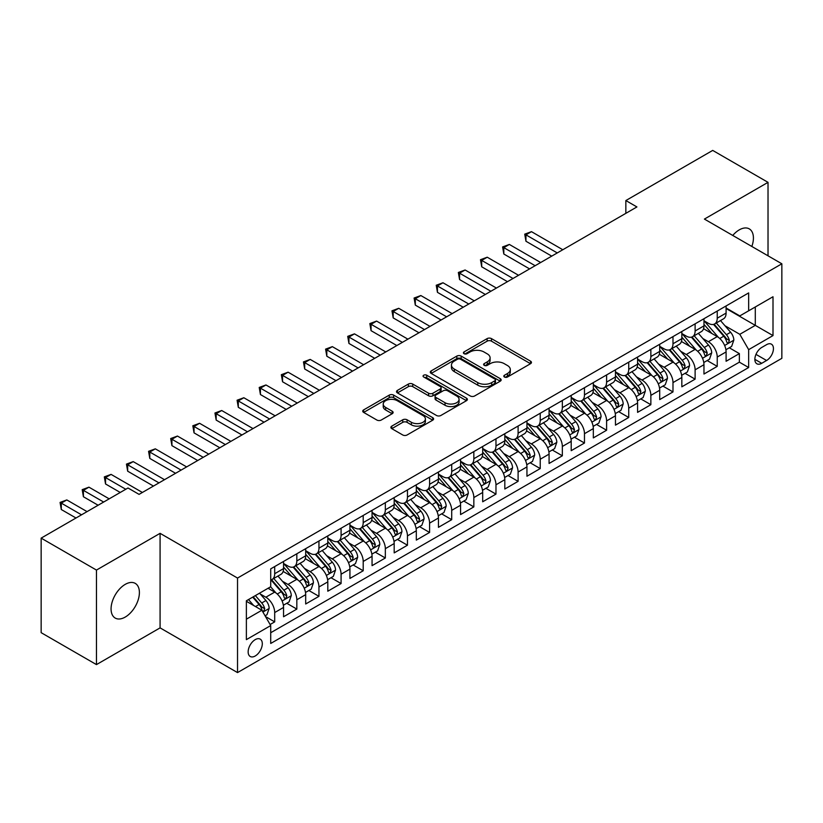 <?xml version="1.0" encoding="UTF-8"?>
<svg xmlns="http://www.w3.org/2000/svg" width="823" height="823" viewBox="0 0 823 823"><rect width="100%" height="100%" fill="white"/><g stroke="black" fill="none" stroke-linecap="round" stroke-linejoin="round"><path stroke-width="1.23" d="M504.437 377.016A2.15 1.245 0 0 0 507.482 377.016L530.557 363.694A3.076 1.769 0 0 0 531.452 362.439A3.076 1.769 0 0 0 530.557 361.184L491.465 338.613A3.076 1.769 0 0 0 487.123 338.613L464.038 351.935A2.15 1.245 0 0 0 463.411 352.81A2.15 1.245 0 0 0 464.038 353.684A2.15 1.245 0 0 0 467.083 353.684L470.067 351.966A9.825 5.679 0 0 1 483.965 351.966L487.226 353.849A9.825 5.679 0 0 1 490.107 357.861A9.825 5.679 0 0 1 487.226 361.873L484.243 363.591A2.15 1.245 0 0 0 483.615 364.476A2.15 1.245 0 0 0 484.243 365.35A2.15 1.245 0 0 0 487.278 365.35L490.271 363.622A9.825 5.679 0 0 1 504.17 363.622L507.431 365.505A9.825 5.679 0 0 1 510.301 369.517A9.825 5.679 0 0 1 507.431 373.529L504.437 375.257A2.15 1.245 0 0 0 503.81 376.132A2.15 1.245 0 0 0 504.437 377.016L504.437 375.257M125.23 617.075A20.03 11.563 120 0 0 138.315 599.432A20.03 11.563 120 0 0 135.25 583.384A20.03 11.563 120 0 0 125.23 584.371A20.03 11.563 120 0 0 112.144 602.025A20.03 11.563 120 0 0 115.22 618.073A20.03 11.563 120 0 0 125.23 617.075M751.841 246.458A20.03 11.563 120 0 0 749.269 228.876A20.03 11.563 120 0 0 739.26 229.874A20.03 11.563 120 0 0 732.758 235.45M255.233 655.982A10.01 5.782 120 0 0 261.765 647.156A10.01 5.782 120 0 0 260.233 639.132A10.01 5.782 120 0 0 255.233 639.625A10.01 5.782 120 0 0 248.69 648.452A10.01 5.782 120 0 0 250.223 656.476A10.01 5.782 120 0 0 255.233 655.982M391.769 426.139A3.076 1.769 0 0 0 390.874 427.394A3.076 1.769 0 0 0 391.769 428.639L402.745 434.976A3.076 1.769 0 0 0 407.087 434.976L432.713 420.183A3.076 1.769 0 0 0 433.608 418.928A3.076 1.769 0 0 0 432.713 417.673L393.62 395.102A3.076 1.769 0 0 0 389.279 395.102L363.643 409.895A3.076 1.769 0 0 0 362.748 411.15A3.076 1.769 0 0 0 363.643 412.405L376.893 420.049A3.076 1.769 0 0 0 381.234 420.049L392.211 413.722A3.076 1.769 0 0 0 393.106 412.467A3.076 1.769 0 0 0 392.211 411.212L385.637 407.416A8.22 4.743 0 0 1 383.23 404.062A8.22 4.743 0 0 1 388.302 399.68A8.22 4.743 0 0 1 397.252 400.708L422.991 415.574A8.22 4.743 0 0 1 425.398 418.928A8.22 4.743 0 0 1 420.327 423.31A8.22 4.743 0 0 1 411.377 422.281L407.087 419.802A3.076 1.769 0 0 0 402.745 419.802L391.769 426.139L391.769 428.639M160.084 533.335L96.466 570.072L41.15 538.129L41.15 632.671L96.466 664.603L160.084 627.877L237.528 672.586L237.528 578.055L160.084 533.335L160.084 627.877M768.024 255.809L768.024 182.346L704.406 219.083L781.85 263.792L237.528 578.055M768.024 182.346L712.708 150.414L625.85 200.555L625.85 213.332M41.15 538.129L127.997 487.988L139.066 494.376L636.92 206.943L625.85 200.555M470.283 395.976A3.076 1.769 0 0 0 474.634 395.976L500.261 381.183A3.076 1.769 0 0 0 501.156 379.928A3.076 1.769 0 0 0 500.261 378.673L461.168 356.102A3.076 1.769 0 0 0 456.816 356.102L431.19 370.895A3.076 1.769 0 0 0 430.295 372.15A3.076 1.769 0 0 0 431.19 373.405L470.283 395.976M424.555 377.479A2.15 1.245 0 0 1 426.736 377.778L426.736 375.226L466.487 398.167A3.076 1.769 0 0 1 467.382 399.422A3.076 1.769 0 0 1 466.487 400.678L440.861 415.481A3.076 1.769 0 0 1 436.509 415.481L397.416 392.91L397.416 390.4A3.076 1.769 0 0 0 396.521 391.655A3.076 1.769 0 0 0 397.416 392.91M397.416 390.4L408.383 384.063A3.076 1.769 0 0 1 412.735 384.063L428.588 393.219A3.076 1.769 0 0 0 432.929 393.219L440.202 389.022A3.076 1.769 0 0 0 441.107 387.767A3.076 1.769 0 0 0 440.202 386.512L423.701 376.985A2.15 1.245 0 0 1 423.073 376.101A2.15 1.245 0 0 1 424.401 374.959A2.15 1.245 0 0 1 426.736 375.226M270.109 624.523L274.697 621.869L265.52 616.571M260.294 594.011L265.85 597.21A12.52 7.222 60 0 1 274.697 612.549L283.554 607.436L283.554 616.756L296.825 609.092L286.764 603.28M282.423 581.233L287.978 584.443A12.52 7.222 60 0 1 296.825 599.772L305.683 594.659L305.683 603.989L318.954 596.325L308.882 590.513M304.551 568.456L310.106 571.666A12.52 7.222 60 0 1 318.954 586.994L327.801 581.882L327.801 591.212L341.082 583.548L331.011 577.736M326.68 555.679L332.235 558.889A12.52 7.222 60 0 1 341.082 574.217L349.929 569.115L349.929 578.435L363.21 570.771L353.139 564.959M348.798 542.913L354.353 546.112A12.52 7.222 60 0 1 363.21 561.451L372.058 556.338L372.058 565.658L385.339 557.994L375.267 552.182M370.926 530.135L376.481 533.345A12.52 7.222 60 0 1 385.339 548.674L394.186 543.561L394.186 552.891L407.457 545.217L397.396 539.404M393.055 517.358L398.61 520.568A12.52 7.222 60 0 1 407.457 535.896L416.315 530.784L416.315 540.114L429.585 532.45L419.524 526.638M415.183 504.581L420.738 507.791A12.52 7.222 60 0 1 429.585 523.119L438.443 518.006L438.443 527.337L451.714 519.673L441.653 513.861M437.311 491.804L442.867 495.014A12.52 7.222 60 0 1 451.714 510.342L460.571 505.24L460.571 514.56L473.842 506.896L463.771 501.084M459.44 479.037L464.995 482.237A12.52 7.222 60 0 1 473.842 497.576L482.69 492.463L482.69 501.783L495.971 494.119L485.899 488.306M481.568 466.26L487.123 469.47A12.52 7.222 60 0 1 495.971 484.798L504.818 479.686L504.818 489.016L518.099 481.352L508.028 475.529M503.686 453.483L509.242 456.693A12.52 7.222 60 0 1 518.099 472.021L526.946 466.908L526.946 476.239L540.227 468.575L530.156 462.763M525.815 440.706L531.37 443.916A12.52 7.222 60 0 1 540.227 459.244L549.075 454.131L549.075 463.462L562.346 455.798L552.284 449.986M547.943 427.929L553.498 431.139A12.52 7.222 60 0 1 562.346 446.467L571.203 441.365L571.203 450.685L584.474 443.021L574.413 437.208M570.072 415.162L575.627 418.362A12.52 7.222 60 0 1 584.474 433.7L593.332 428.588L593.332 437.908L606.602 430.244L596.541 424.431M592.2 402.385L597.755 405.595A12.52 7.222 60 0 1 606.602 420.923L615.46 415.81L615.46 425.141L628.731 417.477L618.659 411.665M614.328 389.608L619.884 392.818A12.52 7.222 60 0 1 628.731 408.146L637.578 403.033L637.578 412.364L650.859 404.7L640.788 398.888M636.457 376.831L642.012 380.041A12.52 7.222 60 0 1 650.859 395.369L659.707 390.267L659.707 399.587L672.988 391.923L662.916 386.11M658.575 364.064L664.13 367.264A12.52 7.222 60 0 1 672.988 382.592L681.835 377.49L681.835 386.81L695.116 379.146L685.045 373.333M680.703 351.287L686.259 354.497A12.52 7.222 60 0 1 695.116 369.825L703.963 364.712L703.963 374.033L717.234 366.369L717.234 357.048A12.52 7.222 -120 0 0 708.387 341.72L702.832 338.51M707.173 360.556L717.234 366.369M283.554 607.436A12.52 7.222 -120 0 0 274.697 592.107L268.061 588.27M305.683 594.659A12.52 7.222 -120 0 0 296.825 579.33L283.143 571.429M327.801 581.882A12.52 7.222 -120 0 0 318.954 566.553L305.271 558.652M349.929 569.115A12.52 7.222 -120 0 0 341.082 553.776L327.4 545.875M372.058 556.338A12.52 7.222 -120 0 0 363.21 541.009L349.528 533.109M394.186 543.561A12.52 7.222 -120 0 0 385.339 528.232L371.646 520.331M416.315 530.784A12.52 7.222 -120 0 0 407.457 515.455L393.775 507.554M438.443 518.006A12.52 7.222 -120 0 0 429.585 502.678L415.903 494.777M460.571 505.24A12.52 7.222 -120 0 0 451.714 489.901L438.031 482.011M482.69 492.463A12.52 7.222 -120 0 0 473.842 477.134L460.16 469.233M504.818 479.686A12.52 7.222 -120 0 0 495.971 464.357L482.288 456.456M526.946 466.908A12.52 7.222 -120 0 0 518.099 451.58L504.417 443.679M549.075 454.131A12.52 7.222 -120 0 0 540.227 438.803L526.535 430.902M571.203 441.365A12.52 7.222 -120 0 0 562.346 426.036L548.663 418.135M593.332 428.588A12.52 7.222 -120 0 0 584.474 413.259L570.792 405.358M615.46 415.81A12.52 7.222 -120 0 0 606.602 400.482L592.92 392.581M637.578 403.033A12.52 7.222 -120 0 0 628.731 387.705L615.048 379.804M659.707 390.267A12.52 7.222 -120 0 0 650.859 374.928L637.177 367.027M681.835 377.49A12.52 7.222 -120 0 0 672.988 362.161L659.305 354.26M703.963 364.712A12.52 7.222 -120 0 0 695.116 349.384L681.423 341.483M766.583 344.652L761.717 347.471A9.701 5.596 120 0 0 755.38 356.02A9.701 5.596 120 0 0 756.862 363.787A9.701 5.596 120 0 0 761.717 363.303L766.583 360.495A9.701 5.596 120 0 0 772.92 351.946A9.701 5.596 120 0 0 771.429 344.179A9.701 5.596 120 0 0 766.583 344.652M237.528 672.586L781.85 358.324L781.85 263.792M246.375 619.184L261.868 610.244L270.716 625.573L270.716 643.463L748.663 367.521L748.663 349.641L739.805 334.313L724.96 325.733M270.716 625.573L246.375 639.625L246.375 600.79L270.716 586.737L270.716 568.858L748.663 292.916L748.663 310.806L773.003 296.753L773.003 335.589L748.663 349.641M283.554 563.488L287.978 566.049A12.52 7.222 60 0 0 294.233 566.666L303.09 561.553A12.52 7.222 -120 0 0 305.683 555.823L305.683 548.674M305.683 550.71L310.106 553.272A12.52 7.222 60 0 0 316.361 553.889L325.208 548.776A12.52 7.222 -120 0 0 327.801 543.046L327.801 535.896M327.801 537.944L332.235 540.495A12.52 7.222 60 0 0 338.49 541.112L347.337 535.999A12.52 7.222 -120 0 0 349.929 530.269L349.929 523.119M349.929 525.167L354.353 527.718A12.52 7.222 60 0 0 360.618 528.335L369.465 523.233A12.52 7.222 -120 0 0 372.058 517.502L372.058 510.342M372.058 512.39L376.481 514.941A12.52 7.222 60 0 0 382.746 515.568L391.594 510.455A12.52 7.222 -120 0 0 394.186 504.725L394.186 497.565M394.186 499.612L398.61 502.174A12.52 7.222 60 0 0 404.865 502.791L413.722 497.678A12.52 7.222 -120 0 0 416.315 491.948L416.315 484.798M416.315 486.835L420.738 489.397A12.52 7.222 60 0 0 426.993 490.014L435.851 484.901A12.52 7.222 -120 0 0 438.443 479.171L438.443 472.021M438.443 474.069L442.867 476.62A12.52 7.222 60 0 0 449.121 477.237L457.979 472.135A12.52 7.222 -120 0 0 460.571 466.404L460.571 459.244M460.571 461.291L464.995 463.843A12.52 7.222 60 0 0 471.25 464.46L480.097 459.357A12.52 7.222 -120 0 0 482.69 453.627L482.69 446.467M482.69 448.514L487.123 451.066A12.52 7.222 60 0 0 493.378 451.693L502.225 446.58A12.52 7.222 -120 0 0 504.818 440.85L504.818 433.7M504.818 435.737L509.242 438.299A12.52 7.222 60 0 0 515.507 438.916L524.354 433.803A12.52 7.222 -120 0 0 526.946 428.073L526.946 420.923M526.946 422.96L531.37 425.522A12.52 7.222 60 0 0 537.635 426.139L546.482 421.026A12.52 7.222 -120 0 0 549.075 415.296L549.075 408.146M549.075 410.193L553.498 412.745A12.52 7.222 60 0 0 559.753 413.362L568.611 408.259A12.52 7.222 -120 0 0 571.203 402.529L571.203 395.369M571.203 397.416L575.627 399.968A12.52 7.222 60 0 0 581.882 400.595L590.739 395.482A12.52 7.222 -120 0 0 593.332 389.752L593.332 382.592M593.332 384.639L597.755 387.191A12.52 7.222 60 0 0 604.01 387.818L612.868 382.705A12.52 7.222 -120 0 0 615.46 376.975L615.46 369.825M615.46 371.862L619.884 374.424A12.52 7.222 60 0 0 626.138 375.041L634.986 369.928A12.52 7.222 -120 0 0 637.578 364.198L637.578 357.048M637.578 359.095L642.012 361.647A12.52 7.222 60 0 0 648.267 362.264L657.114 357.151A12.52 7.222 -120 0 0 659.707 351.421L659.707 344.271M659.707 346.318L664.13 348.87A12.52 7.222 60 0 0 670.395 349.487L679.242 344.384A12.52 7.222 -120 0 0 681.835 338.654L681.835 331.494M681.835 333.541L686.259 336.093A12.52 7.222 60 0 0 692.524 336.72L701.371 331.607A12.52 7.222 -120 0 0 703.963 325.877L703.963 318.717M270.716 632.733L739.363 362.161L739.363 353.602L726.092 361.266L726.092 351.935A12.52 7.222 -120 0 0 717.234 336.607L703.552 328.706M703.963 320.764L708.387 323.326A12.52 7.222 -120 0 0 714.642 323.943A12.52 7.222 -120 0 0 717.234 318.213L717.234 311.053M714.642 323.943L723.499 318.83A12.52 7.222 -120 0 0 726.092 313.1L726.092 305.95M274.697 566.553L274.697 573.713A12.52 7.222 60 0 1 272.104 579.443A12.52 7.222 60 0 1 270.716 579.948M272.104 579.443L280.962 574.331A12.52 7.222 -120 0 0 283.554 568.6L283.554 561.44M296.825 553.776L296.825 560.936A12.52 7.222 60 0 1 294.233 566.666M318.954 541.009L318.954 548.159A12.52 7.222 60 0 1 316.361 553.889M341.082 528.232L341.082 535.382A12.52 7.222 60 0 1 338.49 541.112M363.21 515.455L363.21 522.605A12.52 7.222 60 0 1 360.618 528.335M385.339 502.678L385.339 509.838A12.52 7.222 60 0 1 382.746 515.568M407.457 489.901L407.457 497.061A12.52 7.222 60 0 1 404.865 502.791M429.585 477.134L429.585 484.284A12.52 7.222 60 0 1 426.993 490.014M451.714 464.357L451.714 471.507A12.52 7.222 60 0 1 449.121 477.237M473.842 451.58L473.842 458.73A12.52 7.222 60 0 1 471.25 464.46M495.971 438.803L495.971 445.963A12.52 7.222 60 0 1 493.378 451.693M518.099 426.026L518.099 433.186A12.52 7.222 60 0 1 515.507 438.916M540.227 413.259L540.227 420.409A12.52 7.222 60 0 1 537.635 426.139M562.346 400.482L562.346 407.632A12.52 7.222 60 0 1 559.753 413.362M584.474 387.705L584.474 394.865A12.52 7.222 60 0 1 581.882 400.595M606.602 374.928L606.602 382.088A12.52 7.222 60 0 1 604.01 387.818M628.731 362.161L628.731 369.311A12.52 7.222 60 0 1 626.138 375.041M650.859 349.384L650.859 356.534A12.52 7.222 60 0 1 648.267 362.264M672.988 336.607L672.988 343.757A12.52 7.222 60 0 1 670.395 349.487M695.116 323.83L695.116 330.99A12.52 7.222 60 0 1 692.524 336.72M695.116 369.825L695.116 379.146M672.988 382.592L672.988 391.923M650.859 395.369L650.859 404.7M628.731 408.146L628.731 417.477M606.602 420.923L606.602 430.244M584.474 433.7L584.474 443.021M562.346 446.467L562.346 455.798M540.227 459.244L540.227 468.575M518.099 472.021L518.099 481.352M495.971 484.798L495.971 494.119M473.842 497.576L473.842 506.896M451.714 510.342L451.714 519.673M429.585 523.119L429.585 532.45M407.457 535.896L407.457 545.217M385.339 548.674L385.339 557.994M363.21 561.451L363.21 570.771M341.082 574.217L341.082 583.548M318.954 586.994L318.954 596.325M296.825 599.772L296.825 609.092M274.697 612.549L274.697 621.869M261.868 610.244L246.375 601.304M739.805 334.313L755.298 325.363L755.298 306.969L773.003 296.753M726.092 308.502L773.003 335.589M726.092 307.987L739.805 315.909L748.663 310.806M96.466 570.072L96.466 664.603M729.301 347.79L739.363 353.602M739.363 362.161L748.663 367.521M505.301 377.315L507.431 376.09A9.825 5.679 0 0 0 510.301 372.078L510.301 369.517M490.107 357.861L490.107 360.412A9.825 5.679 0 0 1 487.226 364.424L485.097 365.659M530.516 363.715L491.465 341.164A3.076 1.769 0 0 0 487.123 341.164L464.902 353.993M500.219 381.203L461.168 358.653A3.076 1.769 0 0 0 456.816 358.653L431.231 373.426M494.829 380.802A2.15 1.245 0 0 0 495.456 379.928A2.15 1.245 0 0 0 494.829 379.053L460.51 359.24A2.15 1.245 0 0 0 457.475 359.24L454.327 361.06A9.825 5.679 0 0 0 451.446 365.073A9.825 5.679 0 0 0 454.327 369.085L477.782 382.623A9.825 5.679 0 0 0 491.681 382.623L494.829 380.802L494.829 383.364A2.15 1.245 0 0 0 495.456 382.479L495.456 379.928M451.446 365.073L451.446 367.624A9.825 5.679 0 0 0 454.327 371.636L454.327 369.085M494.829 383.364L491.681 385.174A9.825 5.679 0 0 1 477.782 385.174L454.327 371.636M397.458 392.931L408.383 386.625L408.383 384.063M441.107 387.767L441.107 390.318A3.076 1.769 0 0 1 440.202 391.573L432.929 395.77A3.076 1.769 0 0 1 428.588 395.77L412.735 386.625A3.076 1.769 0 0 0 408.383 386.625M426.736 377.778L466.446 400.708M445.037 402.714A8.22 4.743 0 0 0 453.998 403.743A8.22 4.743 0 0 0 459.069 399.361A8.22 4.743 0 0 0 456.662 396.007L447.589 390.771A3.076 1.769 0 0 0 443.247 390.771L435.974 394.978A3.076 1.769 0 0 0 435.069 396.233A3.076 1.769 0 0 0 435.974 397.478L445.037 402.714L445.037 405.276A8.22 4.743 0 0 0 453.998 406.305A8.22 4.743 0 0 0 459.069 401.922L459.069 399.361M435.069 396.233L435.069 398.785A3.076 1.769 0 0 0 435.974 400.04L435.974 397.478M445.037 405.276L435.974 400.04M425.398 418.928L425.398 421.479A8.22 4.743 0 0 1 420.327 425.861A8.22 4.743 0 0 1 411.377 424.833L407.087 422.353A3.076 1.769 0 0 0 402.745 422.353L391.81 428.67M383.23 404.062L383.23 406.624A8.22 4.743 0 0 0 385.637 409.977L385.637 407.416M392.17 413.743L385.637 409.977M432.713 417.673L432.713 420.183L393.62 397.653A3.076 1.769 0 0 0 389.279 397.653L363.684 412.426L363.643 409.895M725.907 349.744L731.626 346.442L733.838 340.053A8.292 4.784 -120 0 0 730.608 332.266L720.495 320.569M718.469 337.42L706.484 323.532A23.939 13.816 -120 0 0 703.963 320.908M711.895 333.521L705.188 325.754A19.875 11.471 -120 0 0 703.963 324.427M562.788 249.739L531.483 231.664L525.948 234.853L525.948 241.242L551.729 256.128M713.52 324.396L723.746 336.226A8.292 4.784 60 0 1 726.699 341.946L727.306 342.924L728.427 342.769L729.353 340.413A8.292 4.784 -120 0 0 726.4 334.694L716.288 322.997M714.117 324.2L725.104 336.916A4.228 2.438 60 0 1 726.174 338.572L729.353 340.413M525.948 241.242L524.735 234.154L557.264 252.928M524.735 234.154L531.483 231.664M703.778 362.521L709.498 359.219L711.71 352.83A8.292 4.784 -120 0 0 708.48 345.043L698.367 333.336M696.34 350.186L684.355 336.309A23.939 13.816 -120 0 0 681.835 333.675M689.767 346.298L683.059 338.531A19.875 11.471 -120 0 0 681.835 337.193M540.67 262.516L509.355 244.441L503.82 247.63L503.82 254.019L529.601 268.905M691.392 337.163L701.618 349.003A8.292 4.784 60 0 1 704.57 354.713L705.177 355.701L706.299 355.546L707.235 353.18A8.292 4.784 -120 0 0 704.272 347.471L694.159 335.763M691.989 336.977L702.986 349.693A4.228 2.438 60 0 1 704.046 351.349L707.235 353.18M503.82 254.019L502.606 246.931L535.135 265.706M502.606 246.931L509.355 244.441M681.65 375.298L687.37 371.996L689.581 365.607A8.292 4.784 -120 0 0 686.351 357.82L676.239 346.113M674.212 362.964L662.227 349.086A23.939 13.816 -120 0 0 659.707 346.452M667.638 359.075L660.931 351.308A19.875 11.471 -120 0 0 659.707 349.97M518.541 275.283L487.226 257.208L481.702 260.407L481.702 266.796L507.472 281.672M669.264 349.94L679.489 361.781A8.292 4.784 60 0 1 682.452 367.49L683.049 368.478L684.17 368.313L685.106 365.957A8.292 4.784 -120 0 0 682.144 360.248L672.041 348.541M669.871 349.744L680.858 362.47A4.228 2.438 60 0 1 681.917 364.126L685.106 365.957M481.702 266.796L480.478 259.708L513.007 278.483M480.478 259.708L487.226 257.208M659.521 388.065L665.241 384.773L667.453 378.385A8.292 4.784 -120 0 0 664.223 370.597L654.11 358.89M652.083 375.741L640.099 361.863A23.939 13.816 -120 0 0 637.578 359.229M645.51 371.842L638.802 364.085A19.875 11.471 -120 0 0 637.578 362.748M496.413 288.06L465.098 269.985L459.573 273.185L459.573 279.563L485.344 294.449M647.135 362.717L657.361 374.558A8.292 4.784 60 0 1 660.324 380.267L660.92 381.255L662.042 381.09L662.978 378.734A8.292 4.784 -120 0 0 660.015 373.025L649.913 361.318M647.742 362.521L658.729 375.247A4.228 2.438 60 0 1 659.789 376.893L662.978 378.734M459.573 279.563L458.349 272.475L490.878 291.26M458.349 272.475L465.098 269.985M637.393 400.842L643.113 397.54L645.325 391.151A8.292 4.784 -120 0 0 642.094 383.374L631.982 371.667M629.965 388.518L617.97 374.63A23.939 13.816 -120 0 0 615.46 372.006M623.381 384.619L616.684 376.852A19.875 11.471 -120 0 0 615.46 375.525M474.285 300.837L442.98 282.762L437.445 285.951L437.445 292.34L463.226 307.226M625.007 375.494L635.233 387.335A8.292 4.784 60 0 1 638.195 393.044L638.792 394.022L639.913 393.867L640.85 391.511A8.292 4.784 -120 0 0 637.897 385.802L627.784 374.095M625.614 375.298L636.601 388.014A4.228 2.438 60 0 1 637.66 389.67L640.85 391.511M437.445 292.34L436.231 285.252L468.75 304.026M436.231 285.252L442.98 282.762M615.265 413.619L620.984 410.317L623.196 403.928A8.292 4.784 -120 0 0 619.966 396.141L609.864 384.444M607.837 401.295L595.842 387.407A23.939 13.816 -120 0 0 593.332 384.773M601.263 397.396L594.556 389.629A19.875 11.471 -120 0 0 593.332 388.291M452.156 313.614L420.851 295.539L415.317 298.728L415.317 305.117L441.097 320.003M602.889 388.261L613.114 400.101A8.292 4.784 60 0 1 616.067 405.821L616.674 406.799L617.795 406.644L618.721 404.288A8.292 4.784 -120 0 0 615.769 398.569L605.656 386.872M603.485 388.075L614.472 400.791A4.228 2.438 60 0 1 615.542 402.447L618.721 404.288M415.317 305.117L414.103 298.029L446.622 316.804M414.103 298.029L420.851 295.539M593.146 426.396L598.856 423.094L601.068 416.705A8.292 4.784 -120 0 0 597.837 408.918L587.735 397.211M585.709 414.062L573.713 400.184A23.939 13.816 -120 0 0 571.203 397.55M579.135 410.173L572.427 402.406A19.875 11.471 -120 0 0 571.203 401.068M430.028 326.392L398.723 308.306L393.188 311.506L393.188 317.894L418.969 332.77M580.76 401.038L590.986 412.879A8.292 4.784 60 0 1 593.939 418.588L594.545 419.576L595.667 419.421L596.593 417.055A8.292 4.784 -120 0 0 593.64 411.346L583.528 399.639M581.357 400.842L592.344 413.568A4.228 2.438 60 0 1 593.414 415.224L596.593 417.055M393.188 317.894L391.974 310.806L424.503 329.581M391.974 310.806L398.723 308.306M571.018 439.173L576.738 435.871L578.95 429.483A8.292 4.784 -120 0 0 575.719 421.695L565.607 409.988M563.58 426.839L551.595 412.961A23.939 13.816 -120 0 0 549.075 410.327M557.006 422.95L550.299 415.183A19.875 11.471 -120 0 0 549.075 413.846M407.899 339.158L376.595 321.083L371.06 324.283L371.06 330.671L396.84 345.547M558.632 413.815L568.858 425.656A8.292 4.784 60 0 1 571.81 431.365L572.417 432.353L573.538 432.188L574.464 429.832A8.292 4.784 -120 0 0 571.512 424.123L561.399 412.416M559.229 413.619L570.216 426.345A4.228 2.438 60 0 1 571.285 427.991L574.464 429.832M371.06 330.671L369.846 323.573L402.375 342.358M369.846 323.573L376.595 321.083M548.89 451.94L554.609 448.648L556.821 442.26A8.292 4.784 -120 0 0 553.591 434.472L543.478 422.765M541.452 439.616L529.467 425.738A23.939 13.816 -120 0 0 526.946 423.104M534.878 435.717L528.171 427.96A19.875 11.471 -120 0 0 526.946 426.623M385.781 351.935L354.466 333.86L348.931 337.06L348.931 343.438L374.712 358.324M536.503 426.592L546.729 438.433A8.292 4.784 60 0 1 549.682 444.142L550.289 445.13L551.41 444.965L552.346 442.609A8.292 4.784 -120 0 0 549.383 436.9L539.271 425.193M537.1 426.396L548.097 439.122A4.228 2.438 60 0 1 549.157 440.768L552.346 442.609M348.931 343.438L347.718 336.35L380.247 355.135M347.718 336.35L354.466 333.86M526.761 464.717L532.481 461.415L534.693 455.026A8.292 4.784 -120 0 0 531.463 447.249L521.35 435.542M519.323 452.393L507.338 438.505A23.939 13.816 -120 0 0 504.818 435.881M512.75 448.494L506.042 440.727A19.875 11.471 -120 0 0 504.818 439.4M363.653 364.712L332.338 346.637L326.813 349.826L326.813 356.215L352.583 371.101M514.375 439.369L524.601 451.199A8.292 4.784 60 0 1 527.564 456.919L528.16 457.897L529.282 457.742L530.218 455.386A8.292 4.784 -120 0 0 527.255 449.667L517.153 437.97M514.982 439.173L525.969 451.889A4.228 2.438 60 0 1 527.029 453.545L530.218 455.386M326.813 356.215L325.589 349.127L358.118 367.902M325.589 349.127L332.338 346.637M504.633 477.494L510.353 474.192L512.564 467.803A8.292 4.784 -120 0 0 509.334 460.016L499.222 448.319M497.195 465.17L485.21 451.282A23.939 13.816 -120 0 0 482.69 448.648M490.621 461.271L483.914 453.504A19.875 11.471 -120 0 0 482.69 452.166M341.524 377.49L310.209 359.414L304.685 362.604L304.685 368.992L330.455 383.878M492.247 452.136L502.472 463.977A8.292 4.784 60 0 1 505.435 469.696L506.032 470.674L507.153 470.519L508.089 468.164A8.292 4.784 -120 0 0 505.127 462.444L495.024 450.737M492.854 451.95L503.841 464.666A4.228 2.438 60 0 1 504.9 466.322L508.089 468.164M304.685 368.992L303.461 361.904L335.99 380.679M303.461 361.904L310.209 359.414M482.504 490.271L488.224 486.969L490.436 480.581A8.292 4.784 -120 0 0 487.206 472.793L477.093 461.086M475.077 477.937L463.082 464.059A23.939 13.816 -120 0 0 460.571 461.425M468.493 474.048L461.796 466.281A19.875 11.471 -120 0 0 460.571 464.944M319.396 390.267L288.091 372.181L282.556 375.381L282.556 381.769L308.337 396.645M470.118 464.913L480.344 476.754A8.292 4.784 60 0 1 483.307 482.463L483.903 483.451L485.025 483.296L485.961 480.93A8.292 4.784 -120 0 0 483.008 475.221L472.896 463.514M470.725 464.717L481.712 477.443A4.228 2.438 60 0 1 482.772 479.099L485.961 480.93M282.556 381.769L281.343 374.681L313.861 393.456M281.343 374.681L288.091 372.181M460.376 503.048L466.096 499.746L468.308 493.358A8.292 4.784 -120 0 0 465.077 485.57L454.975 473.863M452.948 490.714L440.953 476.836A23.939 13.816 -120 0 0 438.443 474.202M446.375 486.815L439.667 479.058A19.875 11.471 -120 0 0 438.443 477.721M297.268 403.033L265.963 384.958L260.428 388.158L260.428 394.546L286.209 409.422M448 477.69L458.226 489.531A8.292 4.784 60 0 1 461.178 495.24L461.785 496.228L462.907 496.063L463.833 493.707A8.292 4.784 -120 0 0 460.88 487.998L450.767 476.291M448.597 477.494L459.584 490.22A4.228 2.438 60 0 1 460.654 491.866L463.833 493.707M260.428 394.546L259.214 387.448L291.733 406.233M259.214 387.448L265.963 384.958M438.258 515.815L443.967 512.513L446.179 506.135A8.292 4.784 -120 0 0 442.949 498.347L432.847 486.64M430.82 503.491L418.825 489.613A23.939 13.816 -120 0 0 416.315 486.979M424.246 499.592L417.539 491.835A19.875 11.471 -120 0 0 416.315 490.498M275.139 415.81L243.834 397.735L238.3 400.924L238.3 407.313L264.08 422.199M425.872 490.467L436.097 502.308A8.292 4.784 60 0 1 439.05 508.017L439.657 508.995L440.778 508.84L441.704 506.484A8.292 4.784 -120 0 0 438.752 500.775L428.639 489.068M426.468 490.271L437.455 502.997A4.228 2.438 60 0 1 438.525 504.643L441.704 506.484M238.3 407.313L237.086 400.225L269.615 419.01M237.086 400.225L243.834 397.735M416.129 528.592L421.849 525.29L424.061 518.902A8.292 4.784 -120 0 0 420.831 511.114L410.718 499.417M408.692 516.268L396.707 502.38A23.939 13.816 -120 0 0 394.186 499.756M402.118 512.369L395.41 504.602A19.875 11.471 -120 0 0 394.186 503.275M253.011 428.588L221.706 410.512L216.171 413.702L216.171 420.09L241.952 434.976M403.743 503.244L413.969 515.075A8.292 4.784 60 0 1 416.922 520.794L417.528 521.772L418.65 521.617L419.576 519.262A8.292 4.784 -120 0 0 416.623 513.542L406.511 501.845M404.34 503.048L415.327 515.764A4.228 2.438 60 0 1 416.397 517.42L419.576 519.262M216.171 420.09L214.957 413.002L247.486 431.777M214.957 413.002L221.706 410.512M394.001 541.369L399.721 538.067L401.933 531.679A8.292 4.784 -120 0 0 398.702 523.891L388.59 512.184M386.563 529.035L374.578 515.157A23.939 13.816 -120 0 0 372.058 512.523M379.989 525.146L373.282 517.379A19.875 11.471 -120 0 0 372.058 516.042M230.893 441.365L199.578 423.289L194.043 426.479L194.043 432.867L219.823 447.753M381.615 516.011L391.841 527.852A8.292 4.784 60 0 1 394.793 533.561L395.4 534.549L396.521 534.394L397.447 532.028A8.292 4.784 -120 0 0 394.495 526.319L384.382 514.612M382.211 515.826L393.209 528.541A4.228 2.438 60 0 1 394.268 530.197L397.447 532.028M194.043 432.867L192.829 425.779L225.358 444.554M192.829 425.779L199.578 423.289M371.873 554.146L377.592 550.844L379.804 544.456A8.292 4.784 -120 0 0 376.574 536.668L366.461 524.961M364.435 541.812L352.45 527.934A23.939 13.816 -120 0 0 349.929 525.3M357.861 537.923L351.154 530.156A19.875 11.471 -120 0 0 349.929 528.819M208.764 454.131L177.449 436.056L171.925 439.256L171.925 445.644L197.695 460.52M359.486 528.788L369.712 540.629A8.292 4.784 60 0 1 372.675 546.338L373.272 547.326L374.393 547.161L375.329 544.805A8.292 4.784 -120 0 0 372.366 539.096L362.264 527.389M360.093 528.592L371.08 541.318A4.228 2.438 60 0 1 372.14 542.974L375.329 544.805M171.925 445.644L170.7 438.556L203.23 457.331M170.7 438.556L177.449 436.056M349.744 566.913L355.464 563.621L357.676 557.233A8.292 4.784 -120 0 0 354.446 549.445L344.333 537.738M342.306 554.589L330.321 540.711A23.939 13.816 -120 0 0 327.801 538.077M335.733 550.69L329.025 542.933A19.875 11.471 -120 0 0 327.801 541.596M186.636 466.908L155.321 448.833L149.796 452.033L149.796 458.421L175.566 473.297M337.358 541.565L347.584 553.406A8.292 4.784 60 0 1 350.547 559.115L351.143 560.103L352.265 559.938L353.201 557.582A8.292 4.784 -120 0 0 350.238 551.873L340.136 540.166M337.965 541.369L348.952 554.095A4.228 2.438 60 0 1 350.012 555.741L353.201 557.582M149.796 458.421L148.572 451.323L181.101 470.108M148.572 451.323L155.321 448.833M327.616 579.69L333.336 576.388L335.547 570A8.292 4.784 -120 0 0 332.317 562.222L322.204 550.515M320.188 567.366L308.193 553.478A23.939 13.816 -120 0 0 305.683 550.854M313.604 563.467L306.907 555.7A19.875 11.471 -120 0 0 305.683 554.373M164.507 479.686L133.203 461.61L127.668 464.8L127.668 471.188L153.448 486.074M315.23 554.342L325.455 566.183A8.292 4.784 60 0 1 328.418 571.892L329.015 572.87L330.136 572.715L331.072 570.36A8.292 4.784 -120 0 0 328.12 564.65L318.007 552.943M315.837 554.146L326.824 566.872A4.228 2.438 60 0 1 327.883 568.518L331.072 570.36M127.668 471.188L126.454 464.1L158.973 482.875M126.454 464.1L133.203 461.61M305.487 592.467L311.207 589.165L313.419 582.777A8.292 4.784 -120 0 0 310.189 574.989L300.086 563.292M298.06 580.143L286.065 566.255A23.939 13.816 -120 0 0 283.554 563.621M291.486 576.244L284.779 568.477A19.875 11.471 -120 0 0 283.554 567.14M142.379 492.463L111.074 474.387L105.539 477.577L105.539 483.965L120.251 492.463M293.111 567.109L303.337 578.95A8.292 4.784 60 0 1 306.29 584.669L306.897 585.647L308.018 585.492L308.944 583.137A8.292 4.784 -120 0 0 305.991 577.417L295.879 565.72M293.708 566.924L304.695 579.639A4.228 2.438 60 0 1 305.765 581.295L308.944 583.137M105.539 483.965L104.326 476.877L125.785 489.263M104.326 476.877L111.074 474.387M283.369 605.244L289.079 601.942L291.291 595.554A8.292 4.784 -120 0 0 288.06 587.766L277.958 576.059M275.931 592.91L270.633 586.789M269.358 589.021L268.493 588.023M109.192 498.851L88.946 487.165L83.411 490.354L83.411 496.742L98.122 505.24M270.983 579.886L281.209 591.727A8.292 4.784 60 0 1 284.161 597.436L284.768 598.424L285.89 598.27L286.816 595.903A8.292 4.784 -120 0 0 283.863 590.194L273.75 578.487M271.58 579.69L282.567 592.416A4.228 2.438 60 0 1 283.637 594.072L286.816 595.903M83.411 496.742L82.197 489.654L103.657 502.04M82.197 489.654L88.946 487.165M265.078 615.799L266.961 614.719L269.162 608.331A8.292 4.784 -120 0 0 265.942 600.543L259.574 593.177M253.628 605.491L248.505 599.555M247.229 601.798L246.375 600.811M87.063 511.618L66.817 499.931L61.283 503.131L61.283 509.519L76.004 518.006M252.712 597.138L259.08 604.504A8.292 4.784 60 0 1 262.033 610.213L262.64 611.201L263.761 611.036L264.687 608.681A8.292 4.784 -120 0 0 261.735 602.971L255.367 595.605M253.227 596.84L260.438 605.193A4.228 2.438 60 0 1 261.508 606.839L264.687 608.681M61.283 509.519L60.069 502.421L81.528 514.817M60.069 502.421L66.817 499.931M265.85 597.21L274.697 592.107M287.978 584.443L296.825 579.33M310.106 571.666L318.954 566.553M332.235 558.889L341.082 553.776M354.353 546.112L363.21 541.009M376.481 533.345L385.339 528.232M398.61 520.568L407.457 515.455M420.738 507.791L429.585 502.678M442.867 495.014L451.714 489.901M464.995 482.237L473.842 477.134M487.123 469.47L495.971 464.357M509.242 456.693L518.099 451.58M531.37 443.916L540.227 438.803M553.498 431.139L562.346 426.036M575.627 418.362L584.474 413.259M597.755 405.595L606.602 400.482M619.884 392.818L628.731 387.705M642.012 380.041L650.859 374.928M664.13 367.264L672.988 362.161M686.259 354.497L695.116 349.384M708.387 341.72L717.234 336.607M717.234 318.213L726.092 313.1M274.697 573.713L283.554 568.6M296.825 560.936L305.683 555.823M318.954 548.159L327.801 543.046M341.082 535.382L349.929 530.269M363.21 522.605L372.058 517.502M385.339 509.838L394.186 504.725M407.457 497.061L416.315 491.948M429.585 484.284L438.443 479.171M451.714 471.507L460.571 466.404M473.842 458.73L482.69 453.627M495.971 445.963L504.818 440.85M518.099 433.186L526.946 428.073M540.227 420.409L549.075 415.296M562.346 407.632L571.203 402.529M584.474 394.865L593.332 389.752M606.602 382.088L615.46 376.975M628.731 369.311L637.578 364.198M650.859 356.534L659.707 351.421M672.988 343.757L681.835 338.654M695.116 330.99L703.963 325.877M717.234 357.048L726.092 351.935M755.967 354.374L766.583 360.495M754.856 359.342L761.717 363.303M507.431 376.09L507.431 373.529M484.243 365.35L484.243 363.591M487.226 364.424L487.226 361.873M464.038 353.684L464.038 351.935M487.123 341.164L487.123 338.613M491.465 341.164L491.465 338.613M530.557 363.694L530.557 361.184M431.19 373.405L431.19 370.895M456.816 358.653L456.816 356.102M461.168 358.653L461.168 356.102M500.261 381.183L500.261 378.673M477.782 385.174L477.782 382.623M491.681 385.174L491.681 382.623M412.735 386.625L412.735 384.063M428.588 395.77L428.588 393.219M432.929 395.77L432.929 393.219M440.202 391.573L440.202 389.022M466.487 400.678L466.487 398.167M402.745 422.353L402.745 419.802M407.087 422.353L407.087 419.802M411.377 424.833L411.377 422.281M392.211 413.722L392.211 411.212M389.279 397.653L389.279 395.102M393.62 397.653L393.62 395.102M724.641 345.495L733.777 340.218M706.484 323.532L707.615 322.873M726.4 334.694L730.608 332.266M719.786 338.51L723.746 336.226M702.513 358.272L711.648 352.995M684.355 336.309L685.487 335.65M704.272 347.471L708.48 345.043M697.667 351.287L701.618 349.003M680.384 371.039L689.53 365.762M662.227 349.086L663.369 348.427M682.144 360.248L686.351 357.82M675.539 364.064L679.489 361.781M658.256 383.816L667.402 378.539M640.099 361.863L641.24 361.204M660.015 373.025L664.223 370.597M653.411 376.841L657.361 374.558M636.128 396.593L645.273 391.316M617.97 374.63L619.112 373.981M637.897 385.802L642.094 383.374M631.282 389.608L635.233 387.335M614.009 409.37L623.145 404.093M595.842 387.407L596.984 386.748M615.769 398.569L619.966 396.141M609.154 402.385L613.114 400.101M591.881 422.148L601.016 416.87M573.713 400.184L574.855 399.525M593.64 411.346L597.837 408.918M587.025 415.162L590.986 412.879M569.753 434.914L578.888 429.637M551.595 412.961L552.727 412.302M571.512 424.123L575.719 421.695M564.897 427.939L568.858 425.656M547.624 447.691L556.76 442.414M529.467 425.738L530.598 425.079M549.383 436.9L553.591 434.472M542.779 440.716L546.729 438.433M525.496 460.469L534.641 455.191M507.338 438.505L508.48 437.846M527.255 449.667L531.463 447.249M520.65 453.483L524.601 451.199M503.367 473.246L512.513 467.968M485.21 451.282L486.352 450.623M505.127 462.444L509.334 460.016M498.522 466.26L502.472 463.977M481.239 486.012L490.385 480.745M463.082 464.059L464.223 463.4M483.008 475.221L487.206 472.793M476.394 479.037L480.344 476.754M459.121 498.789L468.256 493.512M440.953 476.836L442.095 476.178M460.88 487.998L465.077 485.57M454.265 491.815L458.226 489.531M436.992 511.567L446.128 506.289M418.825 489.613L419.967 488.955M438.752 500.775L442.949 498.347M432.137 504.592L436.097 502.308M414.864 524.344L423.999 519.066M396.707 502.38L397.838 501.721M416.623 513.542L420.831 511.114M410.008 517.358L413.969 515.075M392.736 537.121L401.871 531.843M374.578 515.157L375.71 514.498M394.495 526.319L398.702 523.891M387.89 530.135L391.841 527.852M370.607 549.887L379.753 544.61M352.45 527.934L353.592 527.276M372.366 539.096L376.574 536.668M365.762 542.913L369.712 540.629M348.479 562.665L357.624 557.387M330.321 540.711L331.463 540.053M350.238 551.873L354.446 549.445M343.633 555.69L347.584 553.406M326.35 575.442L335.496 570.164M308.193 553.478L309.335 552.83M328.12 564.65L332.317 562.222M321.505 568.467L325.455 566.183M304.232 588.219L313.368 582.941M286.065 566.255L287.206 565.596M305.991 577.417L310.189 574.989M299.377 581.233L303.337 578.95M282.104 600.996L291.239 595.718M283.863 590.194L288.06 587.766M277.248 594.011L281.209 591.727M262.918 612.065L269.111 608.485M261.735 602.971L265.942 600.543M255.5 606.572L259.08 604.504"/></g></svg>
